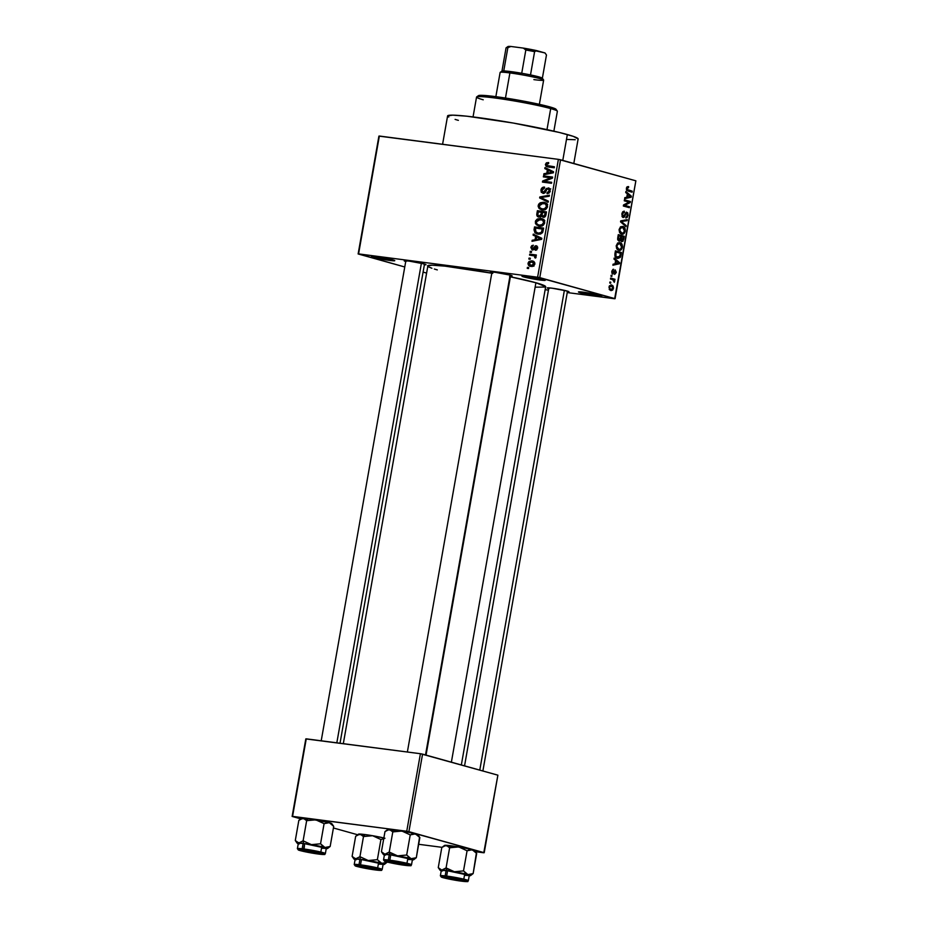 <?xml version="1.0" encoding="UTF-8"?>
<svg xmlns="http://www.w3.org/2000/svg" width="928" height="928" viewBox="0 0 928 928"><rect width="100%" height="100%" fill="white"/><g stroke="black" fill="none" stroke-linecap="round" stroke-linejoin="round"><path stroke-width="1.39" d="M580.371 292.749A11.832 0.789 10 0 1 578.48 291.914A11.832 0.789 10 0 1 587.192 292.726A11.832 0.789 10 0 1 599.836 295.278L601.553 295.87L600.845 296.206L592.308 295.185L578.446 291.96L599.836 295.278A11.832 0.789 10 0 1 601.738 296.009A11.832 0.789 10 0 1 593.758 295.417A11.832 0.789 10 0 1 580.371 292.749L581.288 291.949L580.371 292.749M523.879 276.962A11.832 0.789 10 0 1 521.988 276.126A11.832 0.789 10 0 1 530.7 276.95A11.832 0.789 10 0 1 543.344 279.502L545.27 280.279L544.353 280.43L538.008 279.746L521.954 276.184L531.408 277.054L543.344 279.502A11.832 0.789 10 0 1 545.246 280.233A11.832 0.789 10 0 1 537.266 279.63A11.832 0.789 10 0 1 523.879 276.962L524.796 276.161L523.879 276.962M373.392 257.358A11.832 0.789 10 0 1 371.502 256.522A11.832 0.789 10 0 1 380.213 257.334A11.832 0.789 10 0 1 392.846 259.886L394.562 260.478L393.866 260.814L385.329 259.794L371.467 256.569L392.846 259.886A11.832 0.789 10 0 1 394.76 260.617A11.832 0.789 10 0 1 386.779 260.026A11.832 0.789 10 0 1 373.392 257.358L374.297 256.546L373.392 257.358M491.875 272.716A11.043 0.731 10 0 1 490.425 272.032A11.043 0.731 10 0 1 498.545 272.786A11.043 0.731 10 0 1 510.354 275.175L512.152 275.906L510.272 275.987M548.703 288.596A11.043 0.731 10 0 1 547.253 287.912A11.043 0.731 10 0 1 555.385 288.666A11.043 0.731 10 0 1 567.182 291.056L568.98 291.786L567.112 291.868M405.733 261.499A11.043 0.731 10 0 1 404.272 260.803A11.043 0.731 10 0 1 412.403 261.568A11.043 0.731 10 0 1 424.2 263.946L425.998 264.677L424.131 264.77M573.806 163.479L578.132 138.956A66.282 4.408 -170 0 0 567.344 134.548L562.786 160.405L567.344 134.548A66.282 4.408 -170 0 0 494.462 119.932A66.282 4.408 -170 0 0 447.586 115.942L452.702 115.153L466.97 116.209L513.242 123.041L559.294 132.449L573.318 136.37L578.132 138.933M461.344 764.962L545.664 286.729A59.972 3.99 -170 0 0 535.908 282.738L451.379 762.166L535.908 282.738A59.972 3.99 -170 0 0 510.388 276.788M614.649 298.746L567.24 292.564L615.09 298.677L635.866 180.821L560.547 159.778L539.771 277.623L615.09 298.677L537.614 277.217L358.579 253.889L379.355 136.033L558.389 159.361L537.614 277.217L358.579 253.889L404.759 266.986L358.138 253.959L378.914 136.103L358.138 253.959L378.914 136.103L558.389 159.361L537.614 277.217L539.771 277.623L560.547 159.778L558.389 159.361L635.866 180.821L614.649 298.746M548.436 290.116L545.142 289.687L548.436 290.116M528.02 263.204L528.832 265.594L531.303 266.44L533.855 265.802L534.888 263.923L534.076 261.731L531.628 260.872L529.053 261.487L528.02 263.204L528.937 263.471L528.02 263.204C528.09 265.292 529.099 266.359 531.025 266.406L534.864 264.097C534.795 262.044 533.82 260.977 531.918 260.907L528.02 263.204M529.563 255.119L534.308 255.919L535.56 258.065L536.048 257.3L535.12 255.838L536.175 255.977L536.349 254.991L529.737 254.133L529.563 255.119L534.308 255.919L535.56 258.065L536.082 257.172L535.12 255.838L536.175 255.977L536.349 254.991L529.737 254.133L529.563 255.119M536.129 246.744L537.625 248.379L535.421 249.249L536.964 249.678L535.421 249.249L535.375 250.247L537.66 248.205L536.175 245.734L533.716 247.915L534.876 248.24L533.716 247.915L533.182 248.843L534.377 249.18L532.533 249.017L534.18 249.47L532.533 249.017L531.744 247.544L533.356 245.224L530.816 247.358L532.115 249.934L534.029 249.632L536.129 246.744L536.709 248.124L535.375 250.247L536.512 250.015L537.706 247.312L536.883 245.966L535.375 245.816L532.394 248.982L531.814 247.254L533.356 245.224L531.732 245.711L530.816 247.358L531.732 247.614L530.816 247.358L532.521 250.026L535.526 246.987L537.683 247.173L536.326 246.802M534.029 229.819L535.027 233.032L539.957 234.158L542.497 232.731L543.622 228.102L534.54 226.919L534.029 229.819L535.073 230.109L534.029 229.819L536.813 233.914L537.962 234.146L542.683 232.406L543.622 228.102L534.54 226.919L534.029 229.819M536.86 213.765L536.894 215.621L537.985 216.816L540.328 217.001L541.453 216.062L544.098 217.314L545.629 216.027L546.476 211.897L537.393 210.714L536.86 213.765L537.892 214.055L536.86 213.765C536.581 215.76 537.289 216.874 538.994 217.117L541.453 216.062L543.17 217.372L545.931 214.96L546.476 211.897L537.393 210.714L536.86 213.765M539.644 197.931L548.181 202.211L548.367 201.179L540.804 197.525L549.237 196.249L549.411 195.228L539.818 196.968L539.644 197.931L543.124 198.615L539.644 197.931L548.181 202.211L548.367 201.179L540.804 197.525L549.237 196.249L549.411 195.228L539.818 196.968L539.644 197.931M543.356 176.877L550.629 177.828L542.625 181.03L542.439 182.097L551.522 183.28L551.696 182.294L544.411 181.343L552.427 178.13L552.612 177.074L543.53 175.891L543.356 176.877L550.629 177.828L542.625 181.03L542.439 182.097L551.522 183.28L551.696 182.294L544.411 181.343L552.427 178.13L552.612 177.074L543.53 175.891L543.356 176.877M546.372 162.876L545.409 164.639L546.163 166.356L554.26 167.771L554.434 166.785L546.754 165.486L546.708 164.024L548.599 163.572L548.657 162.562L546.499 162.794L548.61 163.502L546.372 162.876L545.455 164.337L548.088 166.97L554.26 167.771L554.434 166.785L546.998 165.671L546.511 164.523L548.599 163.572L548.657 162.562L546.372 162.876M544.817 168.606L547.381 169.812L546.778 173.223L543.912 173.733L543.738 174.766L553.366 172.794L553.552 171.761L545.003 167.574L544.817 168.606L548.309 169.186L544.817 168.606L547.381 169.812L546.778 173.223L543.912 173.733L543.738 174.766L553.366 172.794L553.552 171.761L545.003 167.574L544.817 168.606M548.077 188.883L550.234 191.214L549.214 190.924L547.091 192.653L549.016 193.186L547.091 192.653L547.044 193.65L550.281 191.029L548.286 187.897L549.04 188.106L548.286 187.897L543.17 192.432L544.864 192.896L543.17 192.432L541.975 190.228L544.516 188.129L544.574 187.131C542.706 186.934 541.5 187.885 540.931 189.996L541.268 192.328L543.692 193.418L545.223 192.525L546.94 189.208L548.645 189.08L549.167 191.133L547.091 192.653L547.566 193.662L550.014 191.934L549.596 188.488L546.488 188.396L543.356 192.444L542.114 191.702L542.022 189.985L542.903 188.57L544.516 188.129L544.574 187.131L541.558 188.384L540.931 189.996L541.964 190.286L540.931 189.996L543.019 193.418L545.444 192.2L547.102 189.068L550.211 189.463M540.119 202.826L538.634 204.241L538.136 206.341L539.087 208.487L541.337 209.728L546.198 208.962L547.404 207.164L547.358 204.833L544.202 202.408L540.119 202.826L541.685 203.267L540.119 202.826L538.194 205.482L539.087 208.487L542.172 209.89C544.666 210.389 546.441 209.322 547.508 206.7C547.392 203.858 546.024 202.385 543.402 202.258L540.119 202.826M537.266 219.043L535.584 220.841L535.421 223.37L538.472 225.945L543.332 225.168L544.608 223.149L544.504 221.05L541.349 218.614L537.266 219.043L538.832 219.484L537.266 219.043L535.34 221.688L536.233 224.692L539.319 226.107C541.801 226.606 543.588 225.539 544.655 222.906C544.527 220.075 543.158 218.59 540.548 218.474L537.266 219.043M533.09 235.144L535.653 236.35L535.05 239.772L532.185 240.271L531.999 241.303L541.639 239.331L541.824 238.299L533.264 234.111L533.09 235.144L536.581 235.735L533.09 235.144L535.653 236.35L535.05 239.772L532.185 240.271L531.999 241.303L541.639 239.331L541.824 238.299L533.264 234.111L533.09 235.144M530.062 252.3L531.361 252.462L531.535 251.476L530.236 251.314L530.062 252.3L531.361 252.462L531.535 251.476L530.236 251.314L530.062 252.3M528.867 259.063L530.166 259.237L530.34 258.251L529.041 258.077L528.867 259.063L530.166 259.237L530.34 258.251L529.041 258.077L528.867 259.063M527.232 268.366L528.531 268.54L528.705 267.554L527.406 267.38L527.232 268.366L528.531 268.54L528.705 267.554L527.406 267.38L527.232 268.366M610.624 283.226L609.766 282.994L609.94 281.996L610.798 282.24L610.624 283.226L610.798 282.24L609.94 281.996L609.766 282.994L610.624 283.226M612.724 279.676L610.462 279.038L610.636 278.052L614.997 279.27L614.823 280.256L614.127 280.059L614.29 282.332L612.724 279.676L614.29 282.332L614.127 280.059L614.823 280.256L614.997 279.27L610.636 278.052L610.462 279.038L612.724 279.676M611.819 276.463L610.96 276.219L611.134 275.233L611.993 275.477L611.819 276.463L611.993 275.477L611.134 275.233L610.96 276.219L611.819 276.463M612.735 274.05L614.475 272.206L613.617 272.101L614.475 272.206L614.916 271.15L614.046 271.034L615.334 270.941L615.647 272.356L614.626 274.433L616.273 272.496L615.171 269.897L613.246 272.89L611.761 272.902L612.805 273.041L611.726 271.44L613.582 269.259L611.749 271.278L612.225 273.76L611.749 271.278L613.014 269.329L612.666 272.983L615.16 269.897L616.308 272.275L614.626 274.433L615.682 272.136L615.125 270.953L612.921 274.096M615.624 260.42L613.988 259.074L614.174 258.03L619.626 262.717L619.452 263.749L612.898 265.222L613.083 264.19L615.02 263.842L615.624 260.42L615.02 263.842L613.083 264.19L612.898 265.222L619.452 263.749L619.626 262.717L614.174 258.03L613.988 259.074L615.624 260.42M618.674 250.27C620.31 250.908 621.551 249.922 622.421 247.335L621.702 247.242L622.421 247.335C622.502 244.458 621.679 242.904 619.939 242.637L617.712 243.043L616.273 245.607L617.99 242.858L620.971 243.09L622.514 246.361L621.134 249.806L619.742 250.386L617.596 249.748L616.215 246.036L616.691 248.692L619.173 250.374M621.528 234.065C623.164 234.691 624.416 233.717 625.286 231.118L624.567 231.026L625.286 231.118C625.368 228.253 624.544 226.687 622.804 226.432L620.577 226.826L619.138 229.402L620.762 226.699L623.825 226.884L625.368 230.156L623.999 233.589L622.062 234.169L620.449 233.543L619.08 229.831L619.556 232.476L622.027 234.158M628.639 186.644L627.084 186.83L626.388 188.256L627.177 186.76L628.639 186.644L628.534 187.653L627.247 188.001L627.2 189.486L632.235 191.191L632.061 192.189L626.748 190.333L626.388 188.256L628.001 191.052L632.061 192.189L632.235 191.191L627.351 189.683L627.084 188.488L628.534 187.653L628.256 186.563M627.363 193.882L625.716 192.537L625.901 191.493L631.365 196.168L631.179 197.212L624.637 198.685L624.811 197.652L626.76 197.293L627.363 193.882L626.76 197.293L624.811 197.652L624.637 198.685L631.179 197.212L631.365 196.168L625.901 191.493L625.716 192.537L627.363 193.882M629.056 202.142L624.266 200.796L624.44 199.81L630.425 201.492L630.24 202.536L624.706 205.366L629.509 206.7L629.335 207.686L623.338 206.016L623.523 204.96L629.056 202.142L623.523 204.96L623.338 206.016L629.335 207.686L629.509 206.7L624.706 205.366L630.24 202.536L630.425 201.492L624.44 199.81L624.266 200.796L629.056 202.142M623.059 217.477L624.753 216.375L623.918 216.27L624.753 216.375L625.368 214.751L624.672 214.658L626.04 213.312L625.263 213.208L626.702 213.173L627.34 215.296L625.727 217.929L628.047 215.458L627.328 215.366L628.047 215.458L626.562 212.141L623.222 216.491L621.969 216.328L623.222 216.491L621.841 214.101L624.37 212.222L622.595 211.99L624.37 212.222L624.045 211.155L621.864 213.916L622.421 217.082L622.015 213.243L622.897 211.642L624.277 211.178L624.37 212.222L622.665 213.718L622.827 216.236L623.964 216.212L626.284 212.187L627.746 212.848L628.094 215.168L627.131 217.512L625.727 217.929L627.386 214.925L627.2 213.579L626.203 213.196L624.393 216.966L623.268 217.512M625.994 226.629L620.554 221.85L620.716 220.887L627.224 219.634L627.05 220.655L621.342 221.514L626.18 225.597L625.994 226.629L626.18 225.597L621.342 221.514L627.05 220.655L627.224 219.634L620.716 220.887L620.554 221.85L625.994 226.629M618.988 241.187L620.693 240.248L619.776 240.132L621.76 241.663L623.744 239.378L623.024 239.285L623.744 239.378L624.289 236.304L618.164 235.376L624.289 236.304L618.292 234.633L617.758 237.696L618.988 241.187L617.63 239.262L618.292 234.633L624.289 236.304L623.001 241.245L621.586 241.605L620.693 240.248L619.231 241.234M617.294 258.32L620.554 256.812L619.718 256.708L620.554 256.812L620.936 255.293L620.217 255.188L620.936 255.293L621.424 252.52L616.238 251.848L621.424 252.52L615.438 250.85L614.928 253.738C614.754 256.569 615.542 258.1 617.294 258.32L614.916 256.035L615.438 250.85L621.424 252.52L620.24 257.416L617.816 258.425M610.775 290.522L613.466 288.388L610.914 284.908L611.703 285.012L608.954 287.123L610.775 290.522L609.36 289.582L609.255 286.16L611.506 284.966L613.083 285.963L613.524 288.04L612.7 290.046L611.169 290.603M423.087 272.113L426.3 273.006L423.087 272.113M292.575 816.373L306.252 738.839L420.419 753.71L406.742 831.244L292.575 816.373L300.788 818.867L292.134 816.443L305.811 738.908L292.134 816.443L406.742 831.244L484.219 852.704L497.884 775.17L422.565 754.128L408.9 831.662L406.742 831.244L420.419 753.71L305.811 738.908L292.575 816.373M483.778 852.774L475.449 851.695L484.219 852.704L408.9 831.662L422.565 754.128L420.419 753.71L497.884 775.17L483.778 852.774M441.972 847.322L418.679 844.294L441.972 847.322M333.43 827.985L357.616 834.748L333.43 827.985M491.794 273.192A59.972 3.99 -170 0 0 427.553 265.907L432.181 265.188L445.092 266.15L492.745 273.366M406.035 261.58L404.469 260.745L409.132 261.093L424.2 263.946A11.043 0.731 10 0 1 425.987 264.631A11.043 0.731 10 0 1 424.386 264.782M549.016 288.689L547.439 287.854L552.102 288.202L567.182 291.056A11.043 0.731 10 0 1 568.957 291.74A11.043 0.731 10 0 1 567.356 291.891M492.188 272.809L490.61 271.974L495.274 272.322L510.354 275.175A11.043 0.731 10 0 1 512.128 275.86A11.043 0.731 10 0 1 510.528 276.01M437.308 269.897L434.362 269.039M431.914 268.25L428.62 266.904M427.796 266.371L343.314 743.664M509.53 276.614L535.908 282.738L545.676 286.706M545.351 287.054L535.526 287.17M458.374 120.35L455.114 119.399M448.758 117.044L447.586 115.965L442.586 144.281M575.221 139.722L566.927 139.444M626.655 187.386L628.534 187.653M626.365 188.396L627.084 188.488L626.365 188.396M626.388 189.556L627.351 189.683L626.388 189.556M626.47 189.834L628.128 190.043L626.47 189.834M626.887 190.472L632.235 191.191L626.887 190.472M629.752 195.959L631.365 196.168L629.752 195.959M628.813 196.898L631.179 197.212L628.813 196.898M628.001 194.416L630.634 196.597L626.794 197.061L627.514 197.154L628.001 194.416L627.282 194.323L628.001 194.416L627.514 197.154L630.634 196.597L628.001 194.416M624.3 200.552L630.425 201.492L624.3 200.552M628.674 202.339L630.24 202.536L628.674 202.339M623.488 205.204L624.706 205.366L623.488 205.204M623.384 205.772L629.509 206.7L623.384 205.772M621.969 216.328L623.222 216.491M626.04 213.312L626.702 213.173M623.987 220.261L627.05 220.655L623.987 220.261M620.67 221.166L622.352 221.386L620.67 221.166M620.623 221.409L621.342 221.514L620.623 221.409M620.728 222.012L622.212 222.198L620.728 222.012M624.579 225.388L626.18 225.597L624.579 225.388M622.618 227.406L624.579 230.933L623.152 233.032L619.765 232.824L621.725 233.079L619.127 229.494L622.224 227.337L623.79 228.01L624.37 231.687L623.384 232.928L621.725 233.079L623.152 233.032M621.621 236.605L623.407 237.104L621.841 240.654L620.751 240.514L621.841 240.654L620.322 239.389L621.168 239.505L621.296 238.45L620.577 238.357L621.296 238.45L621.621 236.605L620.902 236.501L621.621 236.605L621.18 239.737L622.05 240.688L623.407 237.104L621.621 236.605M620.762 240.526L621.841 240.654M618.825 235.816L620.925 236.408L619.15 240.201L617.793 240.027L619.15 240.201L617.63 238.856L618.35 238.948L618.454 237.904L617.735 237.812L618.454 237.904L618.825 235.816L618.106 235.724L618.825 235.816L618.431 239.447L619.626 240.201L620.925 236.408L618.825 235.816M617.804 240.027L619.15 240.201M619.765 243.623L621.725 247.138L620.298 249.249L616.911 249.04L618.872 249.296L616.262 245.7L619.37 243.542L620.925 244.215L621.505 247.904L620.414 249.203L618.872 249.296L620.298 249.249M615.96 252.033L620.554 253.309L619.881 256.43L615.426 257.068L617.48 257.334L615.044 256.395L616.088 256.534L615.647 253.808L614.928 253.715L615.647 253.808L615.96 252.033L615.241 251.94L615.96 252.033L615.995 256.43L617.781 257.404L619.336 257.114L620.554 253.309L615.96 252.033M615.45 257.102L617.48 257.334M618.013 262.508L619.626 262.717L618.013 262.508M617.074 263.436L619.452 263.749L617.074 263.436M616.262 260.954L618.906 263.134L615.067 263.61L615.786 263.703L616.262 260.954L615.554 260.861L616.262 260.954L615.786 263.703L618.906 263.134L616.262 260.954M611.111 275.361L611.993 275.477L611.111 275.361M610.531 278.69L614.997 279.27L610.531 278.69M613.385 279.966L614.127 280.059L613.385 279.966M613.895 281.346L614.696 281.451L613.895 281.346M609.916 282.124L610.798 282.24L609.916 282.124M611.529 285.998L612.851 288.19L610.902 289.524L609.197 289.292L610.902 289.524L608.942 287.239L611.529 285.998L610.288 286.102L609.557 287.448L609.928 288.921L611.169 289.582L612.526 289.026L612.689 286.891L609.522 285.708M609.209 289.327L610.902 289.524M620.275 227.082L622.236 227.337L620.646 227.894L619.788 229.947L620.275 232.093L621.725 233.079M617.41 243.287L619.37 243.542L617.781 244.11L616.934 246.164L617.422 248.31L618.872 249.296M550.571 166.692L546.998 165.671M550.432 166.622L554.341 167.284L550.71 166.738M548.193 165.973L551.615 166.924M547.091 166.762L548.088 166.97M549.364 167.133L548.877 166.228M546.488 164.627L545.455 164.337L546.488 164.627M548.866 166.193L549.585 167.318M545.977 174.302L543.912 173.733L545.977 174.302M548.668 173.756L546.778 173.223L548.668 173.756M550.768 170.949L547.381 169.812L550.768 170.949M551.812 171.239L548.39 170.288L553.424 172.48L547.903 173.026L549.724 173.536L547.903 173.026L548.39 170.288L551.812 171.239M546.87 177.329L543.53 175.891L552.531 177.573L546.87 177.329M547.845 182.294L551.603 182.793L547.845 182.294M545.954 182.549L542.625 181.03L546.337 181.876L545.954 182.549M552.137 178.246L550.629 177.828L552.137 178.246M543.17 192.432L544.852 192.908M550.78 188.906L550.118 189.208M541.511 197.432L539.818 196.968L541.511 197.432M548.309 201.515L543.077 198.882L548.309 201.515M543.541 203.789L546.836 203.22M545.478 202.838L543.402 202.258L545.478 202.838M544.539 202.49L543.402 202.258M541.21 209.705L542.172 209.89M543.1 209.96L539.087 208.487L542.08 208.893M543.216 203.244L545.548 204.079L546.453 206.573L547.485 206.851L546.453 206.573L544.504 208.754L545.931 209.16L542.381 208.904L544.991 209.635L542.381 208.904C540.409 208.835 539.365 207.733 539.261 205.61L540.862 203.534L543.216 203.244C545.258 203.278 546.337 204.392 546.453 206.573L544.504 208.754L542.381 208.904L540.131 208.046L539.238 205.796L538.194 205.482L539.238 205.772L543.216 203.244L547.659 204.404M546.418 203.186L543.936 203.592M542.045 208.835L543.182 210.006M545.2 209.763L544.62 209.6M542.381 208.904L544.922 209.693M540.734 212.152L537.393 210.714L546.383 212.396L540.734 212.152M544.806 216.99L541.453 216.062L544.806 216.99M540.235 216.282L540.583 217.082M544.179 216.352L543.286 217.048M543.205 216.375L541.128 214.194L539.156 216.131L537.846 214.96L538.286 211.839L541.465 212.245L541.128 214.194L542.161 214.484L542.532 212.384L545.246 212.744L544.562 215.783L543.205 216.375L542.103 215.284L542.532 212.384L546.279 213.034L545.246 212.744L544.933 214.461L545.977 214.751L544.933 214.461L543.205 216.375L544.98 216.862L542.926 216.317L544.956 216.885M539.156 216.131L537.846 214.96L538.286 211.839L542.497 212.535L541.465 212.245L540.757 215.4L539.156 216.131L540.966 216.642L538.843 216.062L540.943 216.653M540.688 219.994L543.97 219.437M542.625 219.054L540.548 218.474L542.625 219.054M541.662 218.695L540.548 218.474M538.344 225.91L539.319 226.107M540.247 226.165L536.233 224.692L539.655 225.655L536.836 223.799L536.396 221.827L540.363 219.46L544.806 220.62M536.384 221.978L535.34 221.688L536.384 221.978M543.564 219.391L541.082 219.808M539.18 225.052L540.328 226.223M542.346 225.968L541.766 225.806M540.363 219.46L542.694 220.284L543.622 222.592L542.3 224.669L539.516 225.121C537.544 225.052 536.512 223.95 536.396 221.827L538.008 219.75L540.363 219.46C542.404 219.495 543.472 220.597 543.588 222.778L544.62 223.068L543.588 222.778L541.65 224.97L543.077 225.365L539.516 225.121L542.126 225.852L538.634 224.947L542.056 225.898M537.869 228.369L534.54 226.919L543.53 228.601L537.869 228.369M538.762 234.216L537.683 233.114M537.637 233.044L538.82 234.25M538.147 233.16L535.108 231.408L535.421 228.044L542.381 228.949L541.302 232.499L538.147 233.16L536.001 232.476L535.421 228.044L543.414 229.239L542.381 228.949L542.08 230.701L543.112 230.991L542.08 230.701L541.65 232.081L542.706 232.383L538.147 233.16L540.873 233.926L537.173 232.974L540.746 233.96M534.238 240.839L532.185 240.271L534.238 240.839M536.929 240.294L535.05 239.772L536.929 240.294M539.04 237.487L535.653 236.35L539.04 237.487M540.073 237.777L536.651 236.826L541.697 239.018L536.164 239.575L537.985 240.074L536.164 239.575L536.651 236.826L540.073 237.777M532.533 249.017L534.168 249.481M531.5 251.662L530.236 251.314L531.5 251.662M533.078 255.571L529.737 254.133L536.256 255.49L533.078 255.571M535.676 257.938L534.667 257.659L535.676 257.938M536.059 257.276L534.911 256.963L536.059 257.276M535.781 256.337L534.308 255.919L535.781 256.337M532.985 255.56L534.308 255.919M530.306 258.425L529.041 258.077L530.306 258.425M533.472 261.336L531.918 260.907L533.472 261.336M532.753 261.07L531.918 260.907M530.143 266.232L531.025 266.406M532.138 266.452L531.558 265.594M531.535 265.524L532.254 266.556M531.756 261.893L534.841 264.202L531.129 265.42L533.461 266.069L529.621 264.898L529.018 263.123L531.756 261.893L533.925 263.946L531.129 265.42L528.96 263.355L531.756 261.893L534.737 262.67M531.129 265.42L533.89 266.243M528.67 267.74L527.406 267.38L528.67 267.74M550.861 171.552L552.508 172.225L547.903 173.026L548.39 170.288L550.861 171.552M539.133 238.09L540.769 238.763L536.164 239.575L536.651 236.826L539.133 238.09M553.865 131.161L557.368 111.314A41.029 2.726 -170 0 0 550.698 108.588L546.986 129.63L550.698 108.588L549.666 106.859A39.452 2.622 -170 0 0 507.535 98.356A39.452 2.622 -170 0 0 478.5 95.63L476.679 96.906A41.029 2.726 10 0 1 506.874 99.737A41.029 2.726 10 0 1 550.698 108.588A41.029 2.726 -170 0 0 505.574 99.528A41.029 2.726 -170 0 0 476.551 97.069L473.048 116.916M483.233 99.795A41.029 2.726 10 0 1 476.679 96.906M479.08 96.442L478.384 95.804L479.173 95.422L485.054 95.491L517.464 100.015L549.666 106.859L555.385 108.831L556.092 109.469L555.304 109.852M550.698 108.588A41.029 2.726 10 0 1 557.31 111.116L556.034 109.307A39.452 2.622 -170 0 0 549.666 106.859L550.698 108.588M358.66 834.492L355.668 836.244L359.994 834.063L363.486 836.546L372.615 835.71A15.358 1.021 -170 0 0 365.191 834.574L363.486 836.546L372.615 835.71L380.921 839.538L377.371 859.676L368.242 860.523L359.936 856.695L355.61 858.876L352.118 856.393L355.668 836.244L352.118 856.393L353.719 858.145L381.768 863.353L377.371 859.676L380.921 839.538L384.865 838.367L380.921 839.538L372.615 835.71L384.946 838.228M374.042 869.594A11.043 0.731 10 0 1 362.523 867.587A11.043 0.731 10 0 1 357.199 865.952A11.043 0.731 10 0 1 362.059 866.242L378.926 869.826L363.822 867.866L357.361 866.184L362.059 866.242A11.043 0.731 10 0 1 372.94 868.109A11.043 0.731 10 0 1 378.914 869.78A11.043 0.731 10 0 1 374.042 869.594L374.042 869.594M382.127 869.327A14.198 0.94 -170 0 0 360.516 864.838L360.864 865.905A13.259 0.882 10 0 1 378.949 869.339A13.259 0.882 10 0 1 375.237 869.93L381.106 870.209L375.364 868.457L354.995 865.615L375.237 869.93A13.259 0.882 10 0 1 357.152 866.497A13.259 0.882 10 0 1 360.864 865.905L360.516 864.838A14.198 0.94 10 0 1 374.912 867.32A14.198 0.94 10 0 1 382.197 869.455C380.376 870.267 384.9 870.858 375.283 869.93C367.546 868.979 355.633 866.404 355.18 865.847L354.229 864.525A14.198 0.94 10 0 1 360.516 864.838L361.444 859.56L360.516 864.838A14.198 0.94 -170 0 0 354.299 864.641M354.229 864.525L355.157 859.247A14.198 0.94 -170 0 1 361.444 859.56L383.136 864.177A14.198 0.94 -170 0 0 375.852 862.042A14.198 0.94 -170 0 0 361.444 859.56L356.248 859.073L355.157 859.247L356.19 859.804M355.54 859.78L354.044 859.119L355.61 858.876A15.358 1.021 10 0 1 368.242 860.523A15.358 1.021 10 0 1 381.768 863.353L386.999 862.367L384.795 863.98L387.057 862.008L384.366 863.4L381.768 863.353L384.25 864.304L382.672 864.548L383.716 864.42M357.848 834.643L365.191 834.574A15.358 1.021 -170 0 0 359.994 834.063A15.358 1.021 -170 0 0 358.44 834.168L360.969 834.272L363.486 836.546L359.936 856.695L363.486 836.546L365.191 834.574L372.615 835.71A15.358 1.021 -170 0 1 383.856 837.961M363.474 835.919L362.082 835.571M378.972 864.119L382.846 864.316M383.067 864.56A15.358 1.021 10 0 0 384.227 864.444A15.358 1.021 10 0 0 381.768 863.353L377.371 859.676L368.242 860.523L359.936 856.695L355.61 858.876A15.358 1.021 10 0 0 354.032 859.119A15.358 1.021 10 0 0 355.088 859.63M354.032 859.119L352.118 856.393M375.782 868.747L360.296 866.52L372.766 868.318L375.805 869.316L370.574 868.863L360.296 866.578L375.782 868.747M459.604 879.442L461.947 880.544L448.99 878.619L458.838 880.382L461.958 880.475L456.796 879.094L446.438 877.807L459.604 879.442M564.375 290.36L479.776 770.112L564.375 290.36M316.425 852.554L303.456 850.698L316.425 852.554L303.456 850.698L314.557 853.099L318.907 853.458L316.425 852.554M336.829 742.829L421.393 263.262L336.829 742.829M404.712 864.374L399.875 864.212L389.598 861.926L404.712 864.374M425.523 754.951L510.133 275.117L425.523 754.951M539.365 104.33L543.646 80.11A22.098 1.473 -170 0 0 532.312 76.792A22.098 1.473 -170 0 0 509.901 72.929L511.026 71.618A20.52 1.369 -170 0 0 503.753 70.922L521.733 73.266A20.52 1.369 10 0 1 530.503 74.924L542.358 78.242A20.52 1.369 -170 0 0 542.335 78.196A20.52 1.369 -170 0 0 530.503 74.924A20.52 1.369 -170 0 0 521.733 73.266A20.52 1.369 -170 0 0 511.026 71.618L509.901 72.929A22.098 1.473 10 0 1 531.663 76.664A22.098 1.473 10 0 1 543.611 80.005A22.098 1.473 10 0 1 533.867 79.622M506.05 47.896A20.52 1.369 -170 0 0 506.062 47.943A20.52 1.369 10 0 1 506.12 47.815A20.52 1.369 10 0 1 507.86 47.664L503.753 70.922L507.86 47.664A20.52 1.369 -170 0 0 506.05 47.896L501.955 71.166A20.52 1.369 10 0 1 503.753 70.922A20.52 1.369 -170 0 0 502.013 71.085L500.192 72.349A22.098 1.473 10 0 1 509.901 72.929L505.47 98.032L509.901 72.929A22.098 1.473 -170 0 0 500.122 72.442L495.854 96.663M503.904 72.117L501.955 71.212M507.883 46.62L510.899 46.47L507.86 47.664L510.899 46.47L523.334 48.094L525.828 50.008L521.733 73.266L525.828 50.008A20.52 1.369 10 0 1 534.598 51.666L536.697 50.622L544.91 52.919L546.464 54.984L542.358 78.23L546.464 54.984A20.52 1.369 10 0 1 546.441 55.065A20.52 1.369 -170 0 0 546.464 55.03A20.52 1.369 -170 0 0 546.464 54.984L545.177 53.209M506.12 47.815L507.941 46.551A18.943 1.264 -170 0 1 510.899 46.47L523.334 48.094A18.943 1.264 -170 0 1 536.697 50.622L534.598 51.666L530.503 74.924L534.598 51.666A20.52 1.369 -170 0 0 525.828 50.008L523.334 48.094L544.91 52.919A18.943 1.264 -170 0 1 545.154 53.116L546.093 54.45M442.818 869.965L441.763 870.104A15.358 1.021 10 0 1 446.96 870.615L446.078 867.912L441.763 870.104L438.26 867.61L441.809 847.473L446.136 845.292L449.628 847.774L446.078 867.912L442.818 869.965M460.184 880.811L445.115 877.958L443.538 877.122L448.201 877.47A11.043 0.731 10 0 1 459.082 879.338A11.043 0.731 10 0 1 465.056 881.008A11.043 0.731 10 0 1 460.184 880.811A11.043 0.731 10 0 1 448.665 878.816A11.043 0.731 10 0 1 443.352 877.18A11.043 0.731 10 0 1 448.201 877.47L463.281 880.324L464.858 881.159L460.184 880.811M442.331 871.021L441.589 870.336L447.586 870.789A14.198 0.94 -170 0 1 461.993 873.271A14.198 0.94 -170 0 1 469.278 875.406L447.586 870.789L446.658 876.055L447.586 870.789A14.198 0.94 -170 0 0 441.299 870.476L440.371 875.742A14.198 0.94 10 0 1 446.658 876.055L447.006 877.134A13.259 0.882 10 0 1 465.09 880.556A13.259 0.882 10 0 1 461.378 881.148L467.248 881.438L461.506 879.686L441.136 876.844L461.378 881.148A13.259 0.882 10 0 1 443.294 877.726A13.259 0.882 10 0 1 447.006 877.134L446.658 876.055A14.198 0.94 -170 0 0 440.44 875.87M444.802 845.71L458.757 846.928L467.074 850.767L463.513 870.905L454.384 871.74L446.078 867.912L449.628 847.774L456.437 846.719L466.436 848.389L473.524 850.292L476.69 853.447L473.141 873.596L467.921 874.582L463.513 870.905L467.074 850.767L471.006 849.596L474.486 850.941M441.682 870.998L440.185 870.348L440.986 870.093L448.676 870.847L469.197 874.768L473.141 873.596L470.937 875.208L473.141 873.596L476.389 853.029M476.656 853.4L474.765 850.721A15.358 1.021 -170 0 0 472.294 849.77A15.358 1.021 -170 0 0 458.757 846.928A15.358 1.021 -170 0 0 446.136 845.292A15.358 1.021 -170 0 0 444.582 845.396L441.809 847.473L438.26 867.61L441.763 870.104A15.358 1.021 10 0 0 440.185 870.348L438.26 867.61M449.616 847.136L448.236 846.8M471.772 874.686L470.368 875.661A15.358 1.021 10 0 0 467.921 874.582L463.513 870.905L454.384 871.74A15.358 1.021 10 0 1 467.921 874.582L470.392 875.522L468.814 875.777L469.858 875.649M465.125 875.348L468.988 875.533M468.28 880.556A14.198 0.94 -170 0 0 446.658 876.055A14.198 0.94 10 0 1 461.065 878.549A14.198 0.94 10 0 1 468.35 880.672L469.278 875.406M470.368 875.661A15.358 1.021 10 0 1 469.208 875.788M450.022 870.325L446.078 867.912L446.96 870.615A15.358 1.021 10 0 1 454.384 871.74L450.022 870.325M441.229 870.858A15.358 1.021 10 0 1 440.185 870.348M444.002 845.872L447.11 845.489L449.628 847.774L458.757 846.928L467.074 850.767L472.294 849.77L476.69 853.447M301.832 818.612L303.154 818.183A15.358 1.021 -170 0 0 301.6 818.287L298.839 820.364L303.154 818.183L306.658 820.665L315.787 819.83A15.358 1.021 -170 0 0 308.351 818.693L306.658 820.665L315.787 819.83L324.092 823.658L320.543 843.796L311.414 844.642L303.108 840.814L298.781 842.995L295.29 840.513L298.839 820.364L295.29 840.513L296.89 842.264L324.939 847.473L320.543 843.796L324.092 823.658L329.312 822.672L333.709 826.349L330.159 846.487L333.709 826.349L331.795 823.612A15.358 1.021 -170 0 0 329.312 822.672L331.505 823.832M317.214 853.714A11.043 0.731 10 0 1 305.695 851.707A11.043 0.731 10 0 1 300.37 850.071A11.043 0.731 10 0 1 305.231 850.361L322.097 853.946L306.994 851.985L300.533 850.303L305.231 850.361A11.043 0.731 10 0 1 316.112 852.229A11.043 0.731 10 0 1 322.086 853.899A11.043 0.731 10 0 1 317.214 853.714L317.214 853.714M325.299 853.447A14.198 0.94 -170 0 0 303.676 848.958L304.024 850.025A13.259 0.882 10 0 1 322.12 853.458A13.259 0.882 10 0 1 318.408 854.05L318.281 852.403M297.47 848.76A14.198 0.94 -170 0 1 303.676 848.958A14.198 0.94 10 0 0 297.389 848.644L298.329 843.366A14.198 0.94 -170 0 1 304.604 843.68L326.296 848.296A14.198 0.94 -170 0 0 319.012 846.162A14.198 0.94 -170 0 0 304.604 843.68L303.676 848.958A14.198 0.94 10 0 1 318.084 851.44A14.198 0.94 10 0 1 325.368 853.574C323.547 854.386 328.071 854.978 318.455 854.05L324.278 854.328L318.536 852.577L299.187 849.572L298.166 849.735L299.129 850.257L303.897 851.498L318.408 854.05A13.259 0.882 10 0 1 300.324 850.616A13.259 0.882 10 0 1 304.024 850.025L304.604 843.68L299.419 843.192L298.329 843.366L299.361 843.923M298.7 843.9L297.204 843.239L298.781 842.995A15.358 1.021 10 0 1 311.414 844.642A15.358 1.021 10 0 1 324.939 847.473L330.159 846.487L327.967 848.099L330.159 846.487L324.939 847.473L327.41 848.424L325.844 848.668L326.888 848.54M301.02 818.763L308.351 818.693A15.358 1.021 -170 0 0 303.154 818.183L306.658 820.665L303.108 840.814L306.658 820.665L308.351 818.693L329.312 822.672L333.709 826.349M306.646 820.039L305.254 819.691M322.144 848.238L326.018 848.436M326.227 848.679A15.358 1.021 10 0 0 327.398 848.563A15.358 1.021 10 0 0 324.939 847.473L320.543 843.796L311.414 844.642L303.108 840.814L298.781 842.995A15.358 1.021 10 0 0 297.204 843.239A15.358 1.021 10 0 0 298.259 843.749M297.204 843.239L295.29 840.513M329.312 822.672A15.358 1.021 -170 0 0 315.787 819.83L324.092 823.658L329.312 822.672M385.99 854.085L384.923 854.224A15.358 1.021 10 0 1 390.12 854.734L389.25 852.032L384.923 854.224L381.431 851.73L384.981 831.592L389.296 829.412L392.799 831.894L389.25 852.032L385.99 854.085M403.355 864.931L388.275 862.077L386.709 861.242L391.372 861.59A11.043 0.731 10 0 1 402.253 863.458A11.043 0.731 10 0 1 408.227 865.128A11.043 0.731 10 0 1 403.355 864.931A11.043 0.731 10 0 1 391.836 862.936A11.043 0.731 10 0 1 386.512 861.3A11.043 0.731 10 0 1 391.372 861.59L406.441 864.444L408.018 865.279L403.355 864.931M385.503 855.14L384.749 854.456L390.758 854.908A14.198 0.94 -170 0 1 405.153 857.391A14.198 0.94 -170 0 1 412.438 859.525L390.758 854.908L389.818 860.175L390.758 854.908A14.198 0.94 -170 0 0 384.47 854.595L383.542 859.862A14.198 0.94 10 0 1 389.818 860.175L390.178 861.254A13.259 0.882 10 0 1 408.262 864.676A13.259 0.882 10 0 1 404.55 865.267L410.42 865.557L404.678 863.806L384.308 860.964L404.55 865.267A13.259 0.882 10 0 1 386.466 861.845A13.259 0.882 10 0 1 390.178 861.254L389.818 860.175A14.198 0.94 -170 0 0 383.612 859.989M387.974 829.841L401.928 831.047L410.234 834.887L406.684 855.024L397.555 855.86L389.25 852.032L392.799 831.894L399.608 830.838L409.608 832.509L416.684 834.411L419.862 837.566L416.312 857.716L411.081 858.702L406.684 855.024L410.234 834.887L414.178 833.715L417.646 835.061M384.853 855.117L383.357 854.468L384.157 854.212L391.848 854.966L412.368 858.887L416.312 857.716L414.108 859.328L416.312 857.716L419.56 837.16M419.827 837.52L417.936 834.84A15.358 1.021 -170 0 0 415.454 833.889A15.358 1.021 -170 0 0 401.928 831.047A15.358 1.021 -170 0 0 389.296 829.412A15.358 1.021 -170 0 0 387.753 829.516L384.981 831.592L381.431 851.73L384.923 854.224A15.358 1.021 10 0 0 383.345 854.468L381.431 851.73M392.788 831.256L391.396 830.92M414.944 858.806L413.54 859.792A15.358 1.021 10 0 0 411.081 858.702L406.684 855.024L397.555 855.86A15.358 1.021 10 0 1 411.081 858.702L413.563 859.641L411.986 859.896L413.03 859.769M408.285 859.467L412.16 859.653M411.44 864.676A14.198 0.94 -170 0 0 389.818 860.175A14.198 0.94 10 0 1 404.225 862.669A14.198 0.94 10 0 1 411.51 864.792L412.438 859.525M413.54 859.792A15.358 1.021 10 0 1 412.38 859.908M393.194 854.444L389.25 852.032L390.12 854.734A15.358 1.021 10 0 1 397.555 855.86L393.194 854.444M384.401 854.978A15.358 1.021 10 0 1 383.345 854.468M387.162 829.992L390.282 829.609L392.799 831.894L401.928 831.047L410.234 834.887L415.454 833.889L419.862 837.566M622.108 233.16L619.788 232.858M619.254 249.365L616.923 249.064M612.886 273.052L611.761 272.902M547.381 165.81L550.803 166.773M533.704 255.71L535.7 256.267M360.366 856.996L359.96 859.282M359.936 859.374L359.008 864.652M383.136 864.177L382.197 869.455M378.81 861.439L378.612 862.564M378.589 862.669L377.661 867.935M384.227 864.444L385.63 863.458M376.397 868.898L375.794 869.316M359.867 865.986L360.284 866.578M462.538 880.127L461.947 880.544M567.495 291.137L482.885 770.971M464.951 872.656L464.754 873.793M464.731 873.886L463.803 879.164M548.842 287.854L464.557 765.855M446.391 868.875L446.101 870.499M446.09 870.603L445.162 875.87M446.02 877.215L446.438 877.807M303.038 850.106L303.456 850.698M405.861 260.745L321.216 740.788M303.526 841.116L303.131 843.401M303.108 843.494L302.18 848.772M424.514 264.039L340.019 743.235M321.97 845.559L321.772 846.684M321.761 846.788L320.833 852.055M319.557 853.018L318.965 853.435M389.18 861.335L389.598 861.926M388.322 859.989L389.25 854.723M389.273 854.618L389.563 852.994M407.369 752.016L492.002 271.974M406.974 863.284L407.902 858.006M407.926 857.913L408.123 856.776M426.045 755.09L510.655 275.256M405.71 864.246L405.107 864.664M542.335 78.196L543.611 80.005M542.358 78.288L546.464 55.03M440.371 875.742L441.322 877.076C441.786 877.621 453.688 880.208 461.425 881.159C471.447 882.064 466.355 881.496 468.35 880.672M326.296 848.296L325.368 853.574M297.389 848.644L298.352 849.967C298.804 850.524 310.706 853.099 318.455 854.05M327.398 848.563L328.802 847.577M383.542 859.862L384.494 861.196C384.946 861.741 396.848 864.328 404.596 865.279C414.607 866.184 409.526 865.615 411.51 864.792"/></g></svg>
